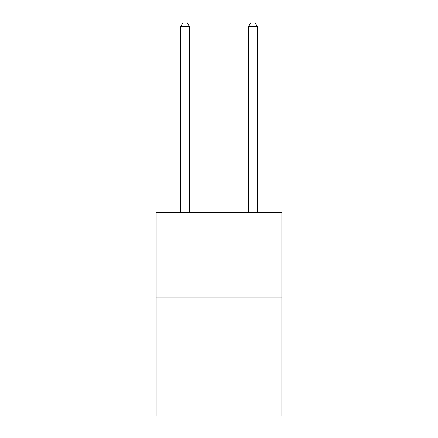 <?xml version="1.0" encoding="UTF-8"?>
<svg xmlns="http://www.w3.org/2000/svg" width="438" height="438" viewBox="0 0 438 438"><rect width="100%" height="100%" fill="white"/><g stroke="black" fill="none" stroke-linecap="round" stroke-linejoin="round"><path stroke-width="0.66" d="M281.858 297.183L281.858 416.1L156.142 416.1L156.142 212.238L281.858 212.238L281.858 297.183L156.142 297.183M189.271 212.238L189.271 26.318L180.774 26.318L180.774 212.238M180.774 26.318L183.325 21.9L186.719 21.9L189.271 26.318M257.226 212.238L257.226 26.318L248.729 26.318L248.729 212.238M248.729 26.318L251.281 21.9L254.675 21.9L257.226 26.318"/></g></svg>
